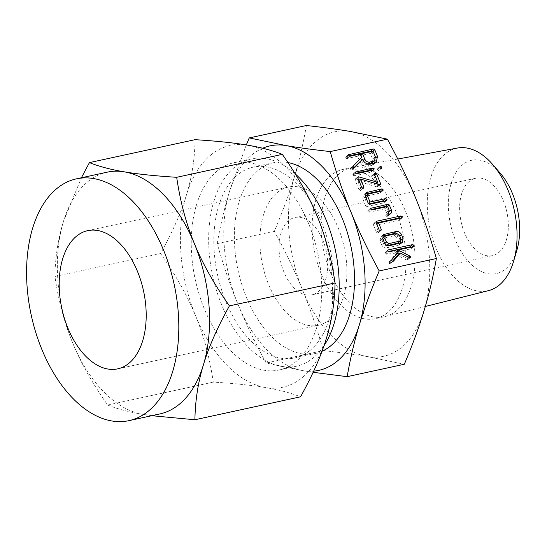 <?xml version="1.0" encoding="UTF-8"?>
<svg xmlns="http://www.w3.org/2000/svg" width="547" height="547" viewBox="0 0 547 547"><rect width="100%" height="100%" fill="white"/><g stroke="black" fill="none" stroke-linecap="round" stroke-linejoin="round"><path stroke-width="0.41" stroke-dasharray="2.73 2.05" d="M330.921 175.334A76.368 45.121 -102.3 0 0 317.834 264.379A76.368 45.121 -102.3 0 0 375.317 318.696A76.368 45.121 -102.3 0 0 387.297 312.802A76.368 45.121 -102.3 0 0 400.383 223.764A76.368 45.121 -102.3 0 0 342.901 169.44A76.368 45.121 -102.3 0 0 330.921 175.334M306.395 125.509C303.168 143.957 299.079 161.303 294.129 177.556C289.226 193.809 282.635 211.696 274.355 231.237C285.678 252.133 295.086 271.756 302.587 290.108A114.863 67.869 77.7 0 1 294.129 177.556A114.863 67.869 77.7 0 1 316.713 140.688A114.863 67.869 77.7 0 1 350.654 131.519A114.863 67.869 77.7 0 1 415.631 198.028A114.863 67.869 77.7 0 1 424.089 310.58A114.863 67.869 77.7 0 1 401.512 347.448A114.863 67.869 77.7 0 1 367.563 356.617A114.863 67.869 77.7 0 1 302.587 290.108C310.135 308.453 317.048 328.624 323.311 350.613C340.391 352.514 355.147 354.518 367.563 356.617L404.315 364.261M339.837 173.399A76.368 45.121 -102.3 0 0 326.757 262.437A76.368 45.121 -102.3 0 0 384.233 316.761A76.368 45.121 -102.3 0 0 385.061 316.569A76.368 45.121 -102.3 0 0 396.219 310.867A76.368 45.121 -102.3 0 0 409.512 222.506A76.368 45.121 -102.3 0 0 352.651 167.334A76.368 45.121 -102.3 0 0 351.824 167.505A76.368 45.121 -102.3 0 0 339.837 173.399M457.477 148.039A72.977 43.117 -102.3 0 0 445.231 153.837A72.977 43.117 -102.3 0 0 432.93 239.572A72.977 43.117 -102.3 0 0 488.444 290.648M313.13 372.295L302.894 370.661L266.15 363.023L323.311 350.613M266.15 363.023C254.827 342.128 245.412 322.504 237.918 304.153C230.362 285.808 223.456 265.637 217.186 243.647L274.355 231.237M217.186 243.647C220.42 225.207 224.509 207.853 229.46 191.6L246.3 144.941M516.888 250.211A57.982 34.256 77.7 0 1 505.394 269.138A57.982 34.256 77.7 0 1 455.46 240.188A57.982 34.256 77.7 0 1 462.584 164.763A57.982 34.256 77.7 0 1 500.129 173.043M262.697 148.223A114.863 67.869 -102.3 0 0 252.037 154.733A114.863 67.869 -102.3 0 0 229.46 191.6A114.863 67.869 -102.3 0 0 237.918 304.153A114.863 67.869 -102.3 0 0 302.894 370.661A114.863 67.869 -102.3 0 0 313.67 371.133M469.381 181.317A39.589 23.391 -102.3 0 0 462.598 227.477A39.589 23.391 -102.3 0 0 492.389 255.634A39.589 23.391 -102.3 0 0 498.604 252.577A39.589 23.391 -102.3 0 0 505.387 206.424A39.589 23.391 -102.3 0 0 475.589 178.267A39.589 23.391 -102.3 0 0 469.381 181.317M322.005 351.283A97.653 57.695 77.7 0 1 315.161 353.54A97.653 57.695 77.7 0 1 241.665 284.078A97.653 57.695 77.7 0 1 258.396 170.226A97.653 57.695 77.7 0 1 273.712 162.685A97.653 57.695 77.7 0 1 287.92 162.548M288.782 220.537A39.589 23.391 -102.3 0 0 281.999 266.697A39.589 23.391 -102.3 0 0 311.797 294.854A39.589 23.391 -102.3 0 0 318.005 291.797A39.589 23.391 -102.3 0 0 324.788 245.644A39.589 23.391 -102.3 0 0 294.99 217.48A39.589 23.391 -102.3 0 0 288.782 220.537M309.978 350.456A97.653 57.695 -102.3 0 0 326.709 236.598A97.653 57.695 -102.3 0 0 253.206 167.136A97.653 57.695 -102.3 0 0 237.883 174.678A97.653 57.695 -102.3 0 0 221.152 288.536A97.653 57.695 -102.3 0 0 294.655 357.998A97.653 57.695 -102.3 0 0 309.978 350.456M277.295 192.523A70.713 41.777 77.7 0 1 288.385 187.067A70.713 41.777 77.7 0 1 341.608 237.364A70.713 41.777 77.7 0 1 329.499 319.81A70.713 41.777 77.7 0 1 318.402 325.274A70.713 41.777 77.7 0 1 265.179 274.97A70.713 41.777 77.7 0 1 277.295 192.523M295.216 173.857A106.07 62.673 -102.3 0 0 251.422 158.917A106.07 62.673 -102.3 0 0 234.779 167.102A106.07 62.673 -102.3 0 0 216.605 290.772A106.07 62.673 -102.3 0 0 296.44 366.216A106.07 62.673 -102.3 0 0 313.082 358.032A106.07 62.673 -102.3 0 0 323.974 345.793M107.198 172.175A123.718 73.1 -102.3 0 0 87.787 181.727A123.718 73.1 -102.3 0 0 63.466 221.432L81.394 177.775M217.357 170.89A106.07 62.673 77.7 0 1 234 162.698A106.07 62.673 77.7 0 1 313.834 238.143A106.07 62.673 77.7 0 1 295.667 361.813A106.07 62.673 77.7 0 1 279.018 370.004A106.07 62.673 77.7 0 1 199.183 294.553A106.07 62.673 77.7 0 1 217.357 170.89M210.841 154.999A123.718 73.1 77.7 0 1 247.401 145.126A123.718 73.1 77.7 0 1 317.39 216.762A123.718 73.1 77.7 0 1 326.504 337.984A123.718 73.1 77.7 0 1 302.176 377.697A123.718 73.1 77.7 0 1 265.623 387.577A123.718 73.1 77.7 0 1 195.628 315.94A123.718 73.1 77.7 0 1 186.52 194.711A123.718 73.1 77.7 0 1 210.841 154.999M195.067 139.67C194.766 158.76 191.915 177.112 186.52 194.711C181.276 212.209 172.62 231.819 160.551 253.541C175.854 275.264 187.546 296.064 195.628 315.94C203.799 335.687 209.679 357.752 213.282 382.114C234.759 383.474 252.208 385.293 265.623 387.577C279.093 389.82 290.731 392.903 300.529 396.814M54.919 276.481C55.226 257.384 58.078 239.039 63.466 221.432A123.718 73.1 -102.3 0 0 72.573 342.661C64.409 322.908 58.522 300.85 54.919 276.481L160.551 253.541M213.282 382.114L107.656 405.053C92.354 383.331 80.662 362.538 72.573 342.661A123.718 73.1 -102.3 0 0 142.569 414.298A123.718 73.1 -102.3 0 0 159.71 413.976M151.758 415.699L142.569 414.298C129.092 412.048 117.455 408.971 107.656 405.053M398.941 254.068L407.098 258.239L407.72 258.875L407.146 260.057L406.394 259.928L409.135 257.692M406.394 259.928L397.484 255.251M392.404 261.377L390.708 263.415L393.45 261.179M390.708 263.415L392.992 261.452M390.25 263.688L389.464 263.517L392.206 261.288M389.464 263.517L388.924 262.875L391.659 260.645M388.924 262.875L389.033 261.999L391.768 259.77M389.033 261.999L395.549 254.252L398.291 252.023M395.549 254.252L392.486 252.823L395.228 250.594M392.486 252.823L386.367 254.15L389.108 251.921M386.367 254.15L385.539 254.02L388.274 251.791M385.539 254.02L385.013 253.35L387.755 251.114M385.013 253.35L384.951 252.591L387.686 250.362M388.049 251.593L384.951 252.591L387.686 250.382M411.009 247.162L411.351 247.627L412.253 246.895M411.351 247.627L410.824 248.837L413.566 246.608M413.915 246.451L410.824 248.837L395.303 252.208L396.541 251.203M395.303 252.208L397.279 253.22M407.098 258.239L408.301 257.254M407.72 258.875L409.163 257.705M410.223 257.658L407.481 259.893L409.888 257.828M400.548 243.285L399.57 244.803L398.189 245.432L400.93 243.196M398.189 245.432L386.941 247.873L389.683 245.644M386.941 247.873C384.671 248.222 382.886 247.196 381.594 244.782L384.336 242.553M381.594 244.782L380.001 240.885L382.736 238.656M380.001 240.885L380.767 236.803L382.633 235.771M382.141 236.167L382.524 236.085M395.392 233.849L398.736 236.817L399.741 235.996M398.736 236.817L400.336 240.714L401.067 240.119M397.833 243.148L398.202 241.145L396.63 237.309L394.031 235.784L383.16 238.143L382.49 238.458L382.134 240.454L383.707 244.29L386.305 245.815L387.57 245.541M383.707 244.29L384.78 243.415M386.305 245.815L386.941 245.295M382.134 240.454L383.139 239.634M383.16 238.143L385.895 235.914M394.031 235.784L396.766 233.555M396.63 237.309L399.365 235.08M398.202 241.145L400.937 238.909M399.255 218.513L399.597 218.971L399.084 220.181L375.885 225.22L378.579 231.791L377.902 232.96L380.644 230.731M381.02 230.547L377.902 232.96L376.452 232.243L379.194 230.007M376.452 232.243L373.327 224.619L376.062 222.383M373.327 224.619L373.874 223.463L375.967 221.754M376.172 221.419L373.43 223.648L376.288 222.937M399.597 218.971L400.5 218.239M402.168 217.802L399.426 220.031L401.826 217.952M375.885 225.22L376.89 224.4M378.579 231.791L379.939 230.684M386.353 206.807L388.555 211.997L389.361 211.34M388.555 211.997L388.719 212.468M388.869 213.863L387.447 216.284L390.182 214.048M387.447 216.284L389.867 214.185M387.126 216.414L386.332 216.256L389.074 214.027M386.332 216.256L385.806 215.634L388.548 213.405M385.806 215.634L386.018 214.65L388.76 212.421M389.197 210.274L386.456 212.51L386.018 214.65L388.917 212.304M386.456 212.51L384.917 208.756L387.659 206.527M384.917 208.756L369.225 212.161L371.96 209.932M369.225 212.161L368.404 212.031L371.146 209.802M368.404 212.031L367.885 211.354L370.627 209.125M367.885 211.354L367.823 210.602L370.565 208.366L368.411 210.144L370.921 209.597M367.823 210.602L368.411 210.144L367.823 210.602M386.599 207.231L387.399 206.581M383.967 201.173L384.309 201.638L383.782 202.848L386.524 200.619M386.873 200.462L383.782 202.848L366.921 206.506L369.663 204.277M366.921 206.506L365.581 205.734L368.322 203.505M365.581 205.734L362.784 198.91L365.526 196.681M362.784 198.91L363.55 194.828L365.423 193.795M364.931 194.199L365.307 194.117M379.987 191.484L380.336 191.949L381.232 191.218M380.336 191.949L379.823 193.159L382.565 190.93M382.9 190.78L379.823 193.159L365.977 196.168L368.719 193.932M365.977 196.168L365.287 196.482L364.917 198.486L365.929 197.665M364.917 198.486L367.276 204.236L368.281 203.416M367.276 204.236L368.582 203.949M384.309 201.638L385.204 200.899M377.027 183.874L377.765 185.686L377.451 186.889L380.192 184.66M380.493 184.524L377.451 186.889L376.746 186.828L379.488 184.599M376.746 186.828L357.875 181.31L358.887 180.489M357.875 181.31L361.15 189.296L362.49 188.202M361.15 189.296L360.487 190.493L363.222 188.257M363.591 188.079L360.487 190.493L359.03 189.754L361.765 187.525M359.03 189.754L355.085 180.141L357.827 177.905M355.085 180.141L355.4 178.937L357.697 177.064M357.841 176.838L355.106 179.067L356.104 178.999L357.738 177.666M356.104 178.999L358.565 179.717M359.495 179.99L374.975 184.517L376.09 183.607M374.975 184.517L371.7 176.531L374.442 174.302M371.7 176.531L371.707 175.751L374.449 173.522M374.832 175.252L373.82 176.072L372.363 175.334L371.707 175.751L374.374 173.7M373.82 176.072L376.705 183.101M377.765 185.686L379.208 184.517M371.105 170.561L371.468 171.033L372.391 170.281M371.468 171.033L370.962 172.23L373.704 169.994M374.059 169.837L370.962 172.23L354.244 175.86L356.986 173.625M354.244 175.86L353.43 175.703L356.172 173.474M353.43 175.703L352.904 175.061L355.646 172.831M352.904 175.061L352.836 174.295L355.571 172.066M355.96 173.29L352.836 174.295L355.571 172.086M380.035 166.527L377.3 168.763L379.235 169.317L378.579 170.575L377.115 169.782L377.751 168.558L379.775 166.91M379.235 169.317L380.534 168.257M381.697 168.168L378.955 170.404L381.321 168.339M377.115 169.782L379.85 167.546M374.661 163.177L373.539 164.585L371.509 165.515L367.789 166.322C364.425 166.814 361.779 165.283 359.858 161.727L362.593 159.498M354.073 167.56L352.2 169.563L354.764 167.478M353.711 167.416L350.976 169.645L352.2 169.563L354.497 167.573M350.976 169.645L350.429 169.03L353.171 166.794M350.429 169.03L350.347 168.572L353.088 166.343M350.347 168.572L353.328 165.926M350.593 168.155L361.663 157.235M358.928 159.464L357.601 156.23L360.336 154.001M357.601 156.23L347.147 158.5L349.889 156.271M347.147 158.5L346.306 158.37L349.048 156.141M346.306 158.37L345.786 157.7L348.521 155.464M345.786 157.7L345.718 156.941L348.46 154.712M348.815 155.936L345.718 156.941L348.46 154.733M371.762 151.519L372.008 151.936L372.808 151.293M372.008 151.936L374.736 158.589L375.639 157.851M374.736 158.589L375.16 160.059M371.509 165.515L374.251 163.286M367.789 166.322L370.531 164.093M371.857 162.938L372.603 159.02L370.326 153.468L359.721 155.772L360.726 158.213M361.485 160.066L361.998 161.324C363.222 163.608 364.904 164.599 367.051 164.285L367.994 164.079M370.326 153.468L373.068 151.232M359.721 155.772L360.726 154.945M372.603 159.02L375.345 156.791M367.051 164.285L367.475 163.943M361.998 161.324L363.064 160.456M384.233 316.761L375.317 318.696M351.824 167.505L342.901 169.44M425.313 306.477L385.061 316.569M397.785 159.027L352.651 167.334M311.797 294.854L492.389 255.634M294.99 217.48L475.589 178.267M273.712 162.685L253.206 167.136M315.161 353.54L294.655 357.998M117.701 368.856L318.402 325.274M87.684 230.649L288.385 187.067M251.422 158.917L234 162.698M296.44 366.216L279.018 370.004M387.864 250.088L385.129 252.317M383.502 234.567L380.767 236.803M402.305 242.574L399.57 244.803M390.524 213.795L387.789 216.031M370.743 208.092L368.001 210.322M366.292 192.599L363.55 194.828M374.661 173.303L371.919 175.539M355.748 171.792L353.013 174.021M354.839 167.423L352.104 169.659M348.637 154.432L345.902 156.661M376.281 162.35L373.539 164.585"/><path stroke-width="0.82" d="M379.85 167.546L380.493 166.322L381.977 167.088L381.321 168.339L379.85 167.546M380.035 166.527L379.775 166.91M381.697 168.168L381.321 168.339M372.876 167.977L374.21 168.804L373.704 169.994L356.986 173.625L356.172 173.474L355.571 172.066L372.876 167.977L370.134 170.206L371.468 171.033M374.059 169.837L373.704 169.994M355.571 172.066L356.159 171.608L355.571 172.086M380.507 183.457L380.192 184.66L379.488 184.599L360.617 179.081L363.892 187.067L363.222 188.257L361.765 187.525L357.827 177.905L358.135 176.708L377.717 182.281L374.442 174.302L374.449 173.522L375.105 173.105L376.562 173.837L380.507 183.457L379.208 184.517M363.591 188.079L363.222 188.257M374.449 173.522L375.105 173.105L374.374 173.7M387.044 199.402L386.524 200.619L369.663 204.277L368.322 203.505L365.526 196.681L366.292 192.599L381.724 188.913L383.071 189.72L382.565 190.93L368.719 193.932L368.028 194.253L367.659 196.25L370.018 202L385.71 198.595L387.044 199.402L385.204 200.899M386.873 200.462L386.524 200.619M388.76 212.421L389.197 210.274L387.659 206.527L371.96 209.932L371.146 209.802L370.565 208.366L388.014 204.25L389.341 204.995L391.296 209.768C391.925 211.689 391.556 213.118 390.182 214.048L389.074 214.027L388.548 213.405L388.726 212.455M390.524 213.795L390.182 214.048M370.565 208.366L371.153 207.908L370.565 208.386M381.321 229.562L380.644 230.731L379.194 230.007L376.062 222.383L376.616 221.227L400.985 215.935L402.339 216.742L401.826 217.952L378.627 222.991L381.321 229.562L379.939 230.684M381.02 230.547L380.644 230.731M402.168 217.802L401.826 217.952M403.077 238.485L402.305 242.574L389.683 245.644C387.406 245.993 385.628 244.96 384.336 242.553L382.736 238.656L383.502 234.567L396.131 231.497C398.394 231.203 400.178 232.229 401.477 234.588L403.077 238.485L401.067 240.119M330.238 151.574C336.508 173.57 343.413 193.734 350.962 212.072C358.463 230.431 367.878 250.054 379.194 270.95L436.362 258.533C430.092 236.536 423.187 216.373 415.631 198.028C408.13 179.676 398.722 160.045 387.399 139.157L350.654 131.519C338.224 129.413 323.475 127.41 306.395 125.509L249.234 137.926L285.985 145.564C298.409 147.669 313.164 149.673 330.238 151.574L387.399 139.157M409.888 257.828L400.226 253.022L393.45 261.179L392.206 261.288L391.659 260.645L391.768 259.77L398.291 252.023L395.228 250.594L388.274 251.791L387.686 250.362L388.281 249.904L412.739 244.591L414.093 245.398L413.566 246.608L398.045 249.979L409.833 256.01L410.462 256.646L410.223 257.658M387.686 250.362L388.281 249.904L387.686 250.382M413.915 246.451L413.566 246.608M370.531 164.093C367.167 164.579 364.521 163.047 362.593 159.498L354.941 167.334L353.711 167.416L353.171 166.794L353.328 165.926L361.663 157.235L360.336 154.001L349.889 156.271L349.048 156.141L348.46 154.712L373.423 148.962L374.75 149.707L377.478 156.353L376.281 162.35L370.531 164.093M348.46 154.712L349.048 154.254L348.46 154.733M379.194 270.95C370.914 290.491 364.316 308.385 359.42 324.624C354.47 340.884 350.381 358.237 347.154 376.671L404.315 364.261C412.602 344.713 419.193 326.826 424.089 310.58C429.046 294.32 433.135 276.973 436.362 258.533M425.313 306.477L488.444 290.648A72.977 43.117 -102.3 0 0 499.103 285.199A72.977 43.117 -102.3 0 0 513.571 261.377A72.977 43.117 -102.3 0 0 492.478 164.25A72.977 43.117 -102.3 0 0 457.477 148.039L397.785 159.027M246.3 144.941L249.234 137.926M347.154 376.671L313.13 372.295M492.478 164.25L500.129 173.043A57.982 34.256 77.7 0 1 516.888 250.211L513.571 261.377M313.67 371.133A114.863 67.869 -102.3 0 0 336.836 361.492A114.863 67.869 -102.3 0 0 359.42 324.624A114.863 67.869 -102.3 0 0 350.962 212.072A114.863 67.869 -102.3 0 0 285.985 145.564A114.863 67.869 -102.3 0 0 262.697 148.223M287.92 162.548A97.653 57.695 77.7 0 1 350.312 243.593A97.653 57.695 77.7 0 1 330.484 346.005A97.653 57.695 77.7 0 1 322.005 351.283M323.974 345.793A106.07 62.673 -102.3 0 0 295.216 173.857M128.798 363.399A70.713 41.777 77.7 0 1 117.701 368.856A70.713 41.777 77.7 0 1 64.478 318.559A70.713 41.777 77.7 0 1 76.594 236.113A70.713 41.777 77.7 0 1 87.684 230.649A70.713 41.777 77.7 0 1 140.907 280.953A70.713 41.777 77.7 0 1 128.798 363.399M81.394 177.775L89.434 162.609C99.171 166.507 110.809 169.591 124.347 171.847A123.718 73.1 -102.3 0 0 107.198 172.175L76.436 178.855A123.718 73.1 77.7 0 1 169.556 266.854A123.718 73.1 77.7 0 1 148.36 411.105A123.718 73.1 77.7 0 1 128.948 420.657A123.718 73.1 77.7 0 1 35.828 332.651A123.718 73.1 77.7 0 1 57.025 188.407A123.718 73.1 77.7 0 1 76.436 178.855M128.948 420.657L159.71 413.976A123.718 73.1 -102.3 0 0 179.122 404.424A123.718 73.1 -102.3 0 0 203.45 364.712C198.082 382.23 195.231 400.575 194.903 419.754L300.529 396.814C312.576 375.174 321.233 355.564 326.504 337.984C331.865 320.467 334.716 302.122 335.044 282.943C331.482 258.669 325.602 236.612 317.39 216.762C309.342 196.982 297.65 176.189 282.314 154.37C272.577 150.466 260.94 147.382 247.401 145.126C234.048 142.849 216.605 141.03 195.067 139.67L89.434 162.609M124.347 171.847C137.7 174.124 155.143 175.943 176.681 177.303C180.243 201.576 186.13 223.641 194.335 243.483A123.718 73.1 -102.3 0 0 124.347 171.847M282.314 154.37L176.681 177.303M203.45 364.712A123.718 73.1 -102.3 0 0 194.335 243.483C202.383 263.264 214.075 284.064 229.419 305.882C217.371 327.523 208.715 347.133 203.45 364.712M194.903 419.754L151.758 415.699M335.044 282.943L229.419 305.882M392.404 261.377L397.484 255.251L400.226 253.022M388.049 251.593L409.997 246.82L412.739 244.591M409.997 246.82L411.351 247.627M412.253 246.895L414.093 245.398M396.541 251.203L398.045 249.979M397.279 253.22L398.941 254.068M408.301 257.254L409.833 256.01M409.163 257.705L410.462 256.646M382.633 235.771L384.883 233.938M382.524 236.085L393.389 233.726L396.131 231.497M393.389 233.726L395.392 233.849M399.741 235.996L401.477 234.588M400.445 241.022L400.548 243.285M387.57 245.541L397.833 243.148L400.575 240.919L400.937 238.909L399.365 235.08L396.766 233.555L385.895 235.914L385.232 236.222L384.869 238.225L386.442 242.061L389.04 243.586L400.575 240.919M384.78 243.415L386.442 242.061M386.941 245.295L389.04 243.586M383.139 239.634L384.869 238.225M397.177 243.456L399.912 241.22M376.288 222.937L398.243 218.164L400.985 215.935M398.243 218.164L399.597 218.971M400.5 218.239L402.339 216.742M376.89 224.4L378.627 222.991M389.361 211.34L391.296 209.768M388.719 212.468L388.869 213.863M370.921 209.597L385.273 206.479L388.014 204.25M385.273 206.479L386.599 207.231M387.399 206.581L389.341 204.995M365.423 193.795L367.666 191.963M365.307 194.117L378.982 191.142L381.724 188.913M378.982 191.142L380.336 191.949M381.232 191.218L383.071 189.72M365.929 197.665L367.659 196.25M368.281 203.416L370.018 202M368.582 203.949L382.968 200.824L385.71 198.595M382.968 200.824L384.309 201.638M358.887 180.489L360.617 179.081M362.49 188.202L363.892 187.067M357.738 177.666L358.839 176.77M358.565 179.717L359.495 179.99M376.09 183.607L377.717 182.281M374.832 175.252L376.562 173.837M376.705 183.101L377.027 183.874M372.391 170.281L374.21 168.804M355.96 173.29L370.134 170.206M380.534 168.257L381.977 167.088M354.073 167.56L362.49 159.245M348.815 155.936L370.681 151.191L373.423 148.962M370.681 151.191L372.008 151.936M372.808 151.293L374.75 149.707M375.639 157.851L377.478 156.353M375.16 160.059L374.661 163.177M367.994 164.079L371.857 162.938L374.592 160.702L375.345 156.791L373.068 151.232L362.463 153.536L364.74 159.095C365.957 161.379 367.646 162.363 369.793 162.056L374.592 160.702M360.726 158.213L361.485 160.066M360.726 154.945L362.463 153.536M370.592 163.519L373.334 161.283M367.475 163.943L369.793 162.056M363.064 160.456L364.74 159.095M385.232 236.222L382.49 238.458M368.028 194.253L365.287 196.482"/></g></svg>
